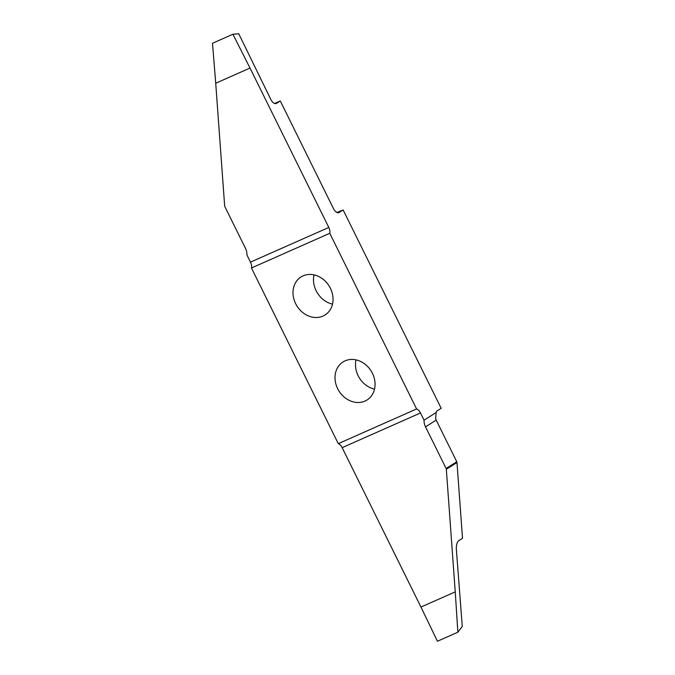 <?xml version="1.0" encoding="UTF-8"?>
<svg xmlns="http://www.w3.org/2000/svg" width="675" height="675" viewBox="0 0 675 675"><rect width="100%" height="100%" fill="white"/><g stroke="black" fill="none" stroke-linecap="round" stroke-linejoin="round"><path stroke-width="1.01" d="M345.094 360.855A22.486 18.942 57.7 0 1 371.765 372.052A22.486 18.942 57.7 0 1 367.04 399.988A22.486 18.942 57.7 0 1 364.973 401.085A22.486 18.942 57.7 0 1 338.302 389.897A22.486 18.942 57.7 0 1 343.027 361.952A22.486 18.942 57.7 0 1 345.094 360.855M314.035 274.885A22.486 18.942 -122.3 0 0 332.497 304.121M322.962 316.086A22.486 18.942 57.7 0 1 296.291 304.898A22.486 18.942 57.7 0 1 301.016 276.952A22.486 18.942 57.7 0 1 303.083 275.856A22.486 18.942 57.7 0 1 329.754 287.052A22.486 18.942 57.7 0 1 325.029 314.989A22.486 18.942 57.7 0 1 322.962 316.086M338.698 212.701L343.153 209.984L336.918 212.456M343.153 209.984L441.172 408.308L437.206 410.822A6.337 3.383 -113.9 0 0 436.118 412.56L424.052 420.179L420.483 412.965L342.166 447.652L420.955 607.061L455.245 591.874L457.861 632.213L462.274 626.425L456.351 549.239C456.224 545.062 457.026 542.211 458.747 540.667L462.502 538.296L456.983 462.527A1.898 1.603 -122.3 0 0 456.773 461.742L436.193 420.112L425.528 426.845L446.108 468.475A1.898 1.603 57.7 0 1 446.327 469.26L455.245 591.874M356.046 359.885A22.486 18.942 -122.3 0 0 374.507 389.121M328.801 227.45L250.012 68.04L215.722 83.236L224.648 205.841A1.898 1.603 57.7 0 0 224.859 206.634L245.438 248.257A12.673 10.673 57.7 0 1 246.915 254.922L250.484 262.145L328.801 227.45A6.337 3.383 -113.9 0 1 329.771 233.297L251.463 267.983L338.276 443.652L416.593 408.957A6.337 3.383 -113.9 0 1 420.483 412.965M329.771 233.297L416.593 408.957M339.179 212.49A6.337 3.383 -113.9 0 1 338.943 212.617A6.337 3.383 -113.9 0 1 333.492 208.643L280.285 100.98L274.641 103.478M250.484 262.145A6.337 3.383 -113.9 0 1 251.463 267.983M215.722 83.236L212.498 43.276L232.909 34.239L238.731 33.75L270.818 99.453A6.337 3.383 -113.9 0 0 276.294 103.478A6.337 3.383 -113.9 0 0 276.531 103.351L280.285 100.98M250.012 68.04L232.909 34.239M420.955 607.061L437.451 641.25L457.861 632.213M436.118 412.56L435.679 418.947A12.673 10.673 -122.3 0 0 436.193 420.112M342.166 447.652A6.337 3.383 66.1 0 0 338.276 443.652M425.528 426.845A12.673 10.673 57.7 0 1 424.052 420.179M276.041 103.562L276.531 103.351M446.108 468.475L456.773 461.742M456.983 462.527L446.327 469.26"/></g></svg>
